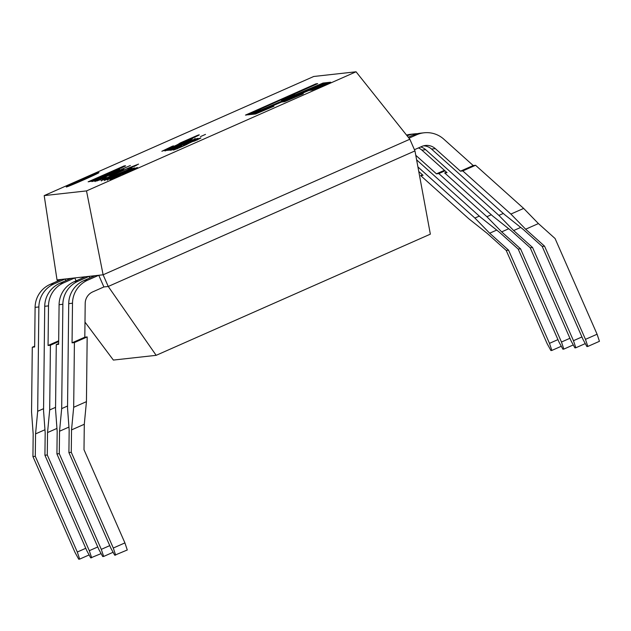 <?xml version="1.0" encoding="UTF-8"?>
<svg xmlns="http://www.w3.org/2000/svg" width="631" height="631" viewBox="0 0 631 631"><rect width="100%" height="100%" fill="white"/><g stroke="black" fill="none" stroke-linecap="round" stroke-linejoin="round"><path stroke-width="0.95" d="M84.246 179.622A17.857 0.497 156.3 0 1 66.247 186.981A17.857 0.497 156.3 0 1 82.393 179.346A17.857 0.497 156.3 0 1 98.941 172.634A17.857 0.497 156.3 0 1 84.246 179.622M325.533 82.771L250.539 114.526L255.634 113.966L273.941 106.221L270.896 106.552L281.592 102.025L284.636 101.686L303.274 93.798L300.246 94.137L308.985 90.438L312.006 90.107L330.676 82.204L325.533 82.771L325.738 83.245L252.313 114.329M119.772 175.718C106.276 181.326 107.128 180.679 122.327 173.785C140.327 165.748 143.063 165.543 123.921 173.888L121.933 174.109C112.026 178.597 111.34 179.07 119.874 175.521L110.125 179.551M113.998 178.415L113.793 177.942L119.874 175.521M137.487 167.53L123.921 173.888M127.935 169.116C141.21 163.129 132.329 166.355 119.03 172.326C104.659 178.557 99.469 181.641 115.607 174.582L105.385 179.078L101.362 180.537L102.766 179.598L128.527 168.035L138.544 164.107L127.935 169.116L134.529 165.914L134.742 166.371M105.322 178.747L115.607 174.582M95.731 180.947L130.333 165.488L94.942 181.16M100.163 178.825L99.572 179.236M121.546 167.609L124.299 166.395L124.094 165.921L125.482 165.945L109.337 173.446L90.667 181.326L88.135 181.815L124.094 165.921L125.608 165.803M180.324 146.495C166.829 152.095 167.68 151.448 182.887 144.554C200.871 136.525 203.624 136.312 184.473 144.665L182.485 144.885C172.578 149.373 171.892 149.839 180.434 146.289L170.67 150.32M174.322 148.727L180.434 146.289M198.039 138.307L184.473 144.665M200.453 136.611L205.493 134.387L200.453 136.611M174.637 147.126C161.15 152.726 162.001 152.079 177.201 145.185C195.2 137.148 197.937 136.951 178.786 145.296L176.798 145.516C166.884 150.004 166.205 150.478 174.748 146.92L164.991 150.951M168.643 149.358L174.748 146.92M192.36 138.938L178.786 145.296M32.93 456.568L35.289 456.308L77.305 552.03L79.672 559.105L78.725 559.216L74.947 552.291L32.93 456.568L33.183 434.16L31.55 411.956L32.284 347.239L34.65 346.979L35.099 307.368A25.508 25.398 -96.3 0 1 50.243 284.336L61.365 279.423L57.027 279.904L44.194 195.602L313.741 76.477L356.058 71.784L409.842 139.238L414.961 150.904L430.35 234.156L156.157 355.332L108.24 286.466L103.113 274.793L409.842 139.238M44.194 195.602L86.51 190.909L356.058 71.784M173.493 145.864C165.022 149.721 163.879 150.43 170.078 147.993C179.843 143.844 178.084 144.097 180.529 142.819L197.164 135.499C201.589 133.898 199.104 135.223 189.71 139.467L194.869 136.761L192.605 137.534L174.085 146.408L161.851 151.274L172.649 146.084L166.158 149.405M199.167 134.892L189.71 139.467M189.821 141.021C192.218 139.561 174.779 147.425 167.83 150.462L190.444 140.666M195.05 138.623L194.064 139.199M169.534 150.273L195.618 138.749L169.534 150.273M193.338 141.415C198.781 138.836 198.189 138.978 191.572 141.833L186.405 144.625C174.022 150.312 167.168 152.434 180.632 146.479L181.799 146.116C175.355 149.09 175.363 149.224 181.823 146.534L199.68 138.284C202.33 137.353 200.555 138.299 194.356 141.115L197.014 139.601M173.328 150.02L180.632 146.479M181.799 146.116L177.003 148.435L177.185 148.916M200.69 138.015L194.356 141.115M96.866 179.882L96.811 179.764C89.665 182.619 90.217 182.162 98.483 178.399C107.791 174.282 107.444 174.874 109.999 173.919C118.754 170.118 117.263 170.291 110.212 173.383L110.346 173.178C119.504 169.313 121.941 168.461 117.674 170.622L94.058 181.16L96.811 179.764L91.874 181.562M109.999 173.919C118.754 170.118 117.263 170.291 110.212 173.383M110.346 173.178L119.677 169.526M106.134 177.232C92.647 182.832 93.498 182.185 108.698 175.292C126.697 167.262 129.426 167.057 110.283 175.402L108.295 175.623C98.389 180.111 97.702 180.584 106.245 177.027L96.488 181.058M100.14 179.464L106.245 177.027M123.857 169.045L110.283 175.402M116.877 174.306L131.8 168.169C132.833 168.225 103.523 181.152 104.407 180.182L116.877 174.306M111.829 178.108C104.352 181.065 106.97 179.701 119.693 174.006C132.849 168.256 136.809 166.71 131.564 169.368L107.175 179.874M134.49 167.854L131.564 169.368M245.467 115.094L315.894 83.844L317.701 83.639L281.142 99.856L292.823 94.958L294.701 94.753L283.611 99.722L323.001 83.055L325.028 82.827L250.01 114.59L248.157 114.795L260.146 109.439L247.163 114.905L245.467 115.094M61.365 279.423L89.137 276.339L89.847 277.963M76.067 280.866L74.781 277.932L63.66 282.846A25.508 25.398 -96.3 0 0 48.508 305.877L48.059 345.488L58.675 340.795M65.861 280.621L65.143 279.005L54.021 283.918A25.508 25.398 -96.3 0 0 38.877 306.95L37.686 411.278L43.571 408.675M59.282 453.65L56.916 453.91L98.933 549.633L102.719 556.55L103.665 556.447L101.299 549.364L59.282 453.65L59.535 431.233L61.68 408.612L62.863 304.284A25.508 25.398 -96.3 0 1 78.015 281.26L89.137 276.339L98.767 275.274L103.894 286.947L108.24 286.466L414.961 150.904M57.027 279.904L57.555 281.103M72.502 303.219L68.724 303.637L67.533 407.965L69.165 430.168L68.913 452.585L71.271 452.317L71.532 429.908L73.677 407.287L74.411 342.57L72.052 342.83L72.502 303.219A25.508 25.398 -96.3 0 1 87.646 280.188L98.767 275.274L103.113 274.793L86.51 190.909M156.157 355.332L113.375 360.072L84.988 322.11M163.776 150.73L166.253 149.547M179.764 143.829L182.864 142.235M194.932 136.935L197.188 136.036M180.923 144.349L180.442 143.915L181.925 143.75L188.716 140.524L188.906 140.997M181.988 143.876L181.925 143.75C191.177 139.498 190.68 139.554 180.442 143.915M167.956 149.941L168.753 149.563M178.029 145.375L180.584 144.254M186.602 143.718L186.121 143.284L187.612 143.119L194.395 139.893L194.585 140.366M173.635 149.31L174.44 148.932M183.708 144.744L186.271 143.623M187.612 143.119C196.848 138.875 196.351 138.93 186.121 143.284M124.299 166.395L124.812 166.332M92.883 179.882C92.394 180.427 96.062 179.204 108.911 173.47C121.499 167.956 122.777 167.01 120.324 167.751L92.883 179.882L93.317 180.324M121.262 167.665L120.324 167.751M90.036 181.531L93.025 180.214M115.962 171.34L117.248 170.827M96.298 179.567L106.529 175.457C104.58 176.191 103.271 176.286 96.298 179.567L95.502 180.024L95.707 180.49M112.413 174.464L111.932 174.022L113.422 173.856L120.206 170.63L120.387 171.111M99.461 180.048L100.258 179.669M109.518 175.489L112.081 174.361M113.422 173.856C122.659 169.613 122.162 169.668 111.932 174.022M103.303 179.898L105.369 178.904M134.608 166.063L136.548 165.306M117.311 174.266L108.059 178.589L128.085 169.794L117.311 174.266M128.18 170.007L128.827 169.747M107.562 179.086L108.248 178.762M120.135 173.959L110.859 178.289L130.846 169.487L120.135 173.959M126.05 172.949L125.569 172.515L127.06 172.35L133.843 169.124M113.083 178.534L113.888 178.155M123.155 173.975L125.719 172.855M127.06 172.35C136.296 168.098 135.799 168.154 125.569 172.515M247.139 114.905L316.099 84.309L315.894 83.844M292.823 94.958L293.029 95.423L281.347 100.321L281.142 99.856M323.001 83.055L323.198 83.521L283.816 100.187L283.611 99.722M249.821 114.605L260.351 109.904L260.146 109.439M329.106 82.866L325.738 83.245M272.371 106.884L271.101 107.025L270.896 106.552M301.713 94.461L300.451 94.603L300.246 94.137M68.645 186.208A17.857 0.497 156.3 0 1 96.74 173.872M415.774 155.289L436.455 173.84L438.813 173.58L445.005 170.843M436.455 173.84L444.421 170.323M48.059 345.488L50.417 345.228L58.667 341.584M491.304 214.769L486.895 216.717L501.661 231.869L508.72 228.753M501.661 231.869L520.567 248.835L561.472 342.026L569.935 338.287M561.472 342.026L563.838 349.109L573.279 344.936M55.56 407.35L49.683 409.945L47.538 432.566L56.948 428.41M71.003 278.35L59.882 283.264A25.508 25.398 -96.3 0 0 44.73 306.295L43.547 410.623L45.18 432.827L44.927 455.243L86.944 550.958L90.722 557.883L101.11 553.608M91.669 557.78L89.302 550.697L97.766 546.959M47.538 432.566L47.286 454.983L89.302 550.697M416.618 159.848L480.759 217.403L499.302 232.129L518.209 249.095L559.113 342.286L562.899 349.211L563.838 349.109M486.895 216.717L438.813 173.58M49.683 409.945L50.417 345.228M518.209 249.095L520.567 248.835M44.927 455.243L47.286 454.983M418.771 171.498L423.046 175.331L420.68 175.592L468.762 218.728L487.306 233.462L506.212 250.428L547.116 343.611L550.902 350.536L551.849 350.434L549.483 343.351L557.938 339.612M551.849 350.434L561.29 346.261M549.483 343.351L508.57 250.168L489.664 233.202L496.723 230.086M489.664 233.202L474.906 218.05L479.315 216.102M35.289 456.308L35.549 433.899L37.686 411.278M35.549 433.899L44.951 429.743M77.305 552.03L85.769 548.284M79.672 559.105L89.113 554.941M420.68 175.592L422.462 174.803M32.284 347.239L34.658 346.19M474.906 218.05L417.927 166.931M506.212 250.428L508.57 250.168M408.991 138.173L416.618 134.797A25.508 25.398 -96.3 0 1 443.774 139.136L473.211 165.543L475.569 165.283L523.651 208.419L538.417 223.571L555.067 238.51L597.084 334.225L599.45 341.308L587.832 346.443L585.465 339.36L544.561 246.177L542.195 246.437L523.288 229.471L504.753 214.737L431.541 149.058A12.754 12.699 83.7 0 0 423.59 145.824M68.724 303.637A25.508 25.398 -96.3 0 1 83.868 280.606L94.989 275.692M408.257 137.242L412.84 135.223A25.508 25.398 -96.3 0 1 420.278 133.212L424.056 132.794M74.411 342.57L87.173 336.93L86.439 401.647L84.294 424.269L84.002 449.714L124.914 542.905L127.281 549.987L114.716 555.225L110.93 548.3L68.913 452.585M73.677 407.287L86.439 401.647M544.561 246.177L525.655 229.211L510.889 214.059L462.807 170.922L475.569 165.283M510.889 214.059L523.651 208.419M587.832 346.443L586.885 346.553L583.107 339.628L542.195 246.437M414.433 149.705L421.745 146.471A12.754 12.699 -96.3 0 1 435.319 148.64L460.449 171.182L462.807 170.922M87.173 336.93L84.814 337.191L85.201 303.377A12.754 12.699 -96.3 0 1 92.773 291.861L103.894 286.947M71.271 452.317L113.296 548.039L115.654 555.122M71.532 429.908L84.294 424.269M113.296 548.039L124.914 542.905M585.465 339.36L597.084 334.225M525.655 229.211L538.417 223.571M460.449 171.182L473.211 165.543M72.052 342.83L84.814 337.191M420.68 146.944A12.754 12.699 83.7 0 1 425.688 149.705L498.892 215.392L513.658 230.544L532.564 247.502L573.469 340.693L575.835 347.776L585.276 343.603M575.835 347.776L574.888 347.878L571.11 340.953L530.206 247.77L511.299 230.804L492.756 216.07L444.674 172.933L446.448 172.145M103.665 556.447L113.107 552.275M418.471 147.922A12.754 12.699 -96.3 0 1 421.91 150.131L447.032 172.665L444.674 172.933M532.564 247.502L530.206 247.77M62.863 304.284L59.085 304.702L58.636 344.321L56.277 344.581L58.644 343.532M56.916 453.91L57.176 431.501L55.544 409.298L56.277 344.581M59.085 304.702A25.508 25.398 -96.3 0 1 74.237 281.678L85.359 276.757M406.538 135.089A25.508 25.398 -96.3 0 1 410.647 134.285L414.425 133.867A25.508 25.398 -96.3 0 1 417.367 133.709M407.113 135.815A25.508 25.398 -96.3 0 1 414.425 133.867M61.68 408.612L67.556 406.017M498.892 215.392L503.301 213.444M101.299 549.364L109.755 545.626M59.535 431.233L68.945 427.077M573.469 340.693L581.932 336.954M513.658 230.544L520.709 227.42M59.882 283.264L63.66 282.846M44.73 306.295L48.508 305.877M35.099 307.368L38.877 306.95M50.243 284.336L54.021 283.918M87.646 280.188L83.868 280.606M416.618 134.797L412.84 135.223M435.319 148.64L431.541 149.058M425.688 149.705L421.91 150.131M78.015 281.26L74.237 281.678M194.861 136.761L195.066 137.235M166.19 149.397L166.395 149.862M168.658 149.35L168.863 149.815M190.373 140.697L190.578 141.163M174.345 148.719L174.55 149.184M196.935 139.632L197.14 140.098M121.523 167.554L121.728 168.02M115.875 171.151L116.08 171.616M119.622 169.55L119.827 170.015M99.099 179.354L99.304 179.819M94.997 181.129L95.202 181.602M100.163 179.456L100.368 179.922M105.298 178.754L105.503 179.22M101.228 180.513L101.433 180.979M108.358 179.015L108.153 178.541M128.29 170.26L128.085 169.794M131.887 168.69L131.682 168.217M104.699 180.616L104.494 180.15M107.357 179.796L107.562 180.261M134.364 167.917L134.569 168.382M111.001 178.786L110.796 178.321M131.043 169.96L130.838 169.494M133.827 169.132L134.032 169.597"/></g></svg>
